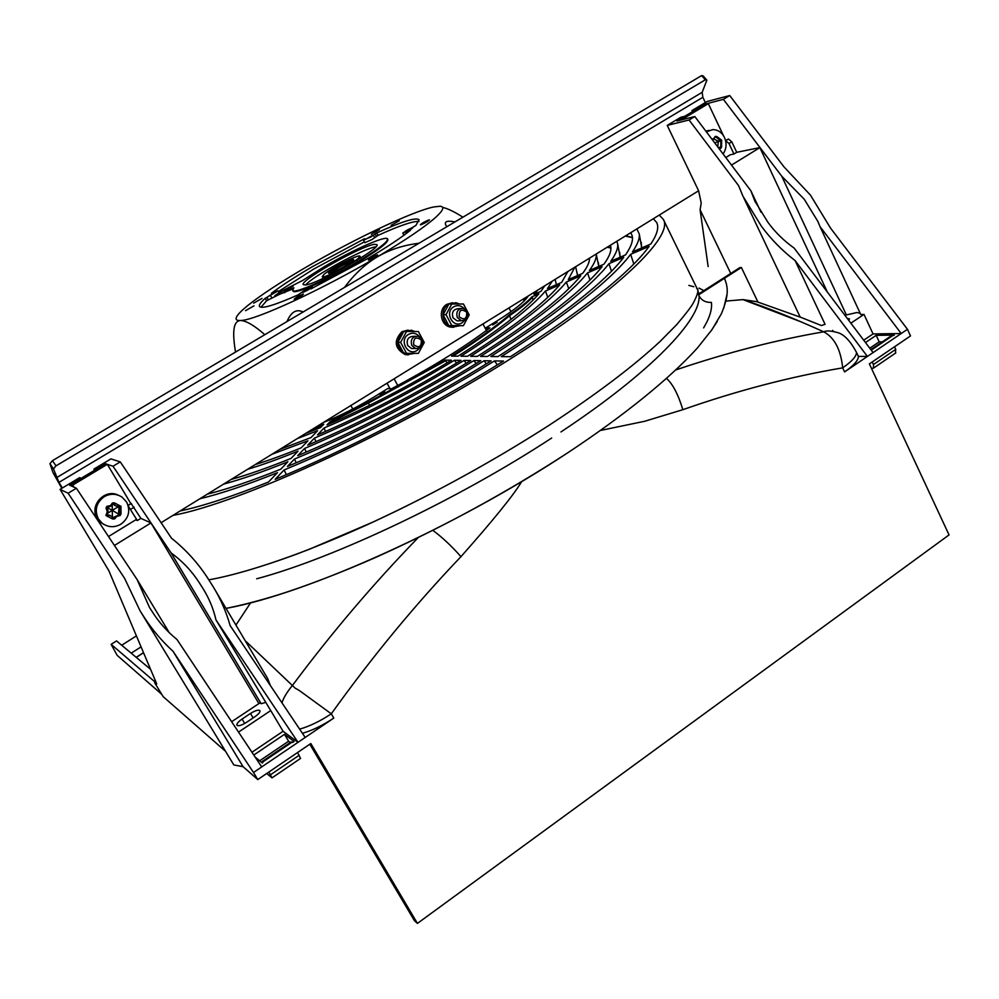 <?xml version="1.0" encoding="UTF-8"?>
<svg xmlns="http://www.w3.org/2000/svg" width="999" height="999" viewBox="0 0 999 999"><rect width="100%" height="100%" fill="white"/><g stroke="black" fill="none" stroke-linecap="round" stroke-linejoin="round"><path stroke-width="1.5" d="M523.551 299.6L525.586 299.463M536.351 290.971L535.164 293.843M544.755 285.776L540.946 291.346L534.003 294.33L535.701 291.371M172.889 515.422C239.535 503.134 393.269 433.166 510.327 358.928C617.869 291.571 674.15 235.951 663.336 219.393L659.228 215.085M649.163 246.378C629.57 273.114 583.316 309.902 510.427 356.705L501.336 356.618C568.568 313.549 611.675 279.445 630.669 254.333L649.163 246.378M623.751 257.317C605.019 281.805 563.086 314.897 497.964 356.581L490.809 356.518C551.46 317.757 590.846 286.813 608.953 263.686L623.751 257.317M602.122 266.621C584.328 289.123 546.128 319.068 487.524 356.481L480.569 356.418C534.79 321.853 570.441 294.018 587.524 272.914L602.122 266.621M580.781 275.811C564.06 296.278 529.607 323.127 477.385 356.381L470.629 356.318C518.556 325.836 550.474 301.074 566.358 282.018L580.781 275.811M559.702 284.877C544.23 303.271 513.498 327.073 467.532 356.281L460.951 356.218C502.747 329.707 530.919 307.967 545.466 291.009L559.702 284.877M653.321 218.731L656.68 222.502C659.128 227.285 657.18 234.453 650.836 243.993L632.404 251.935C637.574 244.43 639.86 238.449 639.273 234.003L636.85 228.908M630.556 232.792C634.303 237.225 632.617 244.593 625.511 254.907L610.764 261.263C615.933 253.983 618.231 248.227 617.657 243.981L616.833 241.271M610.364 245.255C612.062 249.538 609.927 255.844 603.958 264.186L589.398 270.467C594.505 263.499 596.778 258.004 596.216 253.996L598.763 266.433M589.535 258.129C589.635 261.963 587.362 267.045 582.679 273.364L568.306 279.558L574.812 267.22M567.807 271.553L561.675 282.405L547.489 288.524L552.247 281.156M531.943 296.828L538.898 293.831C524.8 310.115 497.814 330.906 457.942 356.193L451.536 356.131C475.611 340.971 494.88 327.222 509.328 314.885C519.83 307.842 527.372 301.823 531.943 296.828L532.355 297.452C527.784 302.46 520.229 308.504 509.69 315.584L510.876 319.493M445.092 360.127L451.436 360.227C409.59 385.751 368.107 407.317 326.985 424.9L330.145 421.59L367.957 402.397L445.092 360.127L445.629 360.751L368.344 403.109L369.63 405.332M305.507 433.529L320.604 427.56L323.788 424.238L315.434 427.397M528.296 295.941C524.475 301.923 514.21 310.152 497.527 320.617L485.576 328.009L489.885 327.884C463.336 347.852 430.544 368.156 391.521 388.786L387.724 388.549L375.212 396.291C357.167 407.317 339.935 416.034 323.501 422.415M497.152 322.215L492.694 324.975L497.152 322.215M384.765 391.783L380.095 394.667L384.977 392.182M297.215 438.648L317.595 430.706L311.039 437.562L279.845 449.375M271.953 454.245L307.954 440.796L301.211 447.827C284.153 454.782 268.806 460.364 255.195 464.597M247.515 469.343C262.262 464.91 279.108 458.841 298.052 451.136L291.146 458.354C268.169 467.669 248.152 474.7 231.119 479.47M223.551 484.14C241.583 479.27 263.037 471.803 287.887 461.75L280.806 469.168C251.86 480.819 227.372 489.135 207.355 494.143M199.862 498.763C220.754 493.756 246.616 485.039 277.472 472.652L268.481 482.042C232.53 496.403 203.047 506.056 180.057 511.001M454.42 360.277L460.951 360.377C412.637 389.91 364.822 414.747 317.47 434.89L324.001 428.034C367.07 409.652 410.552 387.063 454.42 360.277L456.531 363.087M464.023 360.427L470.729 360.539C415.784 394.205 361.438 422.415 307.717 445.142L314.41 438.111C363.761 417.157 413.623 391.258 464.023 360.427L466.183 363.336M473.888 360.589L480.781 360.689C423.239 396.478 353.721 432.467 297.702 455.656L304.57 448.451C360.352 424.887 416.795 395.592 473.888 360.589L476.098 363.586M484.04 360.751L491.133 360.864C427.222 400.711 349.475 440.934 287.425 466.458L294.48 459.053C352.397 435.114 424.488 397.802 484.04 360.751L486.313 363.848M494.48 360.914L503.508 361.051C432.005 405.794 344.355 451.086 275.175 479.32L284.116 469.942C348.102 443.668 428.509 402.085 494.48 360.914L497.365 364.872M150.562 669.305L116.521 640.921L111.126 644.343L117.133 655.319L161.701 694.268M136.413 635.888L121.703 645.242M94.58 470.267L93.894 469.105L110.914 458.903L120.267 461.875L171.503 538.211C185.539 549.388 197.477 562.487 207.33 577.497L213.274 586.9C220.629 598.963 226.249 611.863 230.132 625.574L305.207 737.449L333.803 718.069C322.927 725.324 312.462 730.406 302.422 733.303M250.637 602.784L235.926 625.074M246.141 641.57L292.395 685.514C331.768 632.692 373.726 583.379 418.256 537.562M432.817 530.344C442.008 537.087 451.398 545.866 460.964 556.655C493.319 520.142 513.573 495.104 521.715 481.568M305.207 737.449L298.014 742.332L215.984 619.929C213.436 608.878 209.191 598.538 203.234 588.935L199.238 582.617C191.683 570.941 182.293 561.038 171.066 552.884L113.012 466.246L120.267 461.875M850.861 323.177L863.998 314.398L873.039 333.928L901.21 333.529L907.467 329.295L910.501 335.939L869.38 363.886L949.05 534.915L417.445 923.401L310.826 743.518L257.779 779.57L253.496 772.489L298.014 742.332L283.079 731.28L251.935 752.259M863.998 314.398L860.751 314.498L820.017 226.611L901.21 333.529L844.58 371.915C853.833 365.497 858.428 360.327 858.378 356.381L867.407 356.443L795.129 260.614C782.229 250.699 771.016 239.261 761.463 226.311L742.981 196.266L738.573 185.627L689.06 119.98L694.817 116.521L750.873 190.759L754.844 201.074L767.881 222.253C775.212 232.268 783.978 240.884 794.18 248.114L873.076 352.597M858.378 356.381L856.493 352.36C850.836 341.833 845.004 335.389 839.01 333.017C831.742 330.769 826.648 330.369 823.7 331.805C834.465 337.55 840.783 349.575 842.681 367.857C790.246 376.735 736.975 390.684 682.854 409.69L644.705 421.266L600.611 430.432M682.854 409.69C678.221 394.468 672.802 384.066 666.62 378.509M560.951 431.943C651.348 372.103 701.398 319.131 699.013 295.642C701.31 300.299 705.444 302.56 711.4 302.422C712.125 307.655 710.689 314.036 707.067 321.578L703.633 327.897M699.013 295.642L698.626 294.842L741.383 267.482L739.872 267.607L698.563 294.031L698.626 294.842M757.941 302.048L741.383 267.482M800.261 317.145L756.718 301.661L742.994 299.613L725.961 301.074M708.141 266.546L700.099 209.79L730.744 273.451M161.089 522.714L698.613 190.772L701.211 203.022L700.099 209.79M723.401 135.577L708.341 103.659L703.895 104.82L676.897 121.016L684.802 116.271L680.756 117.295L667.232 125.399L698.613 190.772M691.97 110.577L696.053 109.515L705.007 104.146L723.376 99.351L729.72 95.529L707.13 101.486L691.97 110.577L692.482 111.663M729.72 95.529L783.915 166.796L810.526 195.23L830.544 228.122L907.467 329.295M820.017 226.611L817.806 221.328L804.22 199.213L781.767 176.236L723.376 99.351M781.767 176.236L846.378 314.96L844.692 315.01M827.334 292.02L759.864 147.615L736.738 152.31L731.78 141.796L728.471 139.036L727.784 139.385M725.786 157.53L730.306 154.758L733.953 154.021L728.995 143.494L725.624 140.747M736.738 152.31L733.953 154.021M731.493 165.097L759.864 147.615M761.001 212.225L750.873 190.759M708.341 103.659L681.231 119.917L676.897 121.016L694.817 116.521M860.151 313.187L856.805 312.537L846.378 314.96M847.289 318.444L849.475 318.856L848.763 320.404M863.723 340.209L873.039 333.928M865.484 342.545L876.185 335.339L894.342 335.102L889.659 336.9L870.841 349.638M832.766 330.357L833.141 331.144M743.78 197.927L800.174 317.058L821.428 325.549L825.062 324.313L795.129 260.614M800.723 321.715L742.994 299.613C765.659 307.03 792.569 317.769 823.7 331.805L823.7 331.805C775.886 340.035 726.673 352.709 676.048 369.855M689.06 119.98L667.232 125.399M842.669 367.844C851.922 361.438 856.53 356.281 856.493 352.36M871.503 368.431L873.551 368.082L873.438 364.535L872.227 361.95M225.524 751.298L163.162 696.64L154.62 682.717L155.345 682.242L111.126 644.343M257.779 779.57L243.069 766.67L233.841 764.959L141.009 612.35M290.297 742.494L288.611 741.221L259.653 760.801M143.506 652.647L136.189 657.33M869.779 348.226L879.195 341.845L882.379 341.833M309.802 744.218L414.51 920.816L417.445 923.401M286.363 474.662L284.116 469.942M316.009 441.62L314.41 438.111M306.243 452.06L304.57 448.451M566.358 282.018L568.743 288.748M587.524 272.914L589.984 280.057M630.669 254.333L633.816 264.011M608.953 263.686L611.488 271.266M296.228 462.774L294.48 459.053M325.537 431.443L324.001 428.034M533.191 300L532.355 297.452M509.328 314.885L509.69 315.584C495.492 327.722 476.598 341.246 453.034 356.144M447.152 362.849L445.629 360.751M367.957 402.397L368.344 403.109L330.382 422.352L330.819 423.264M330.145 421.59L330.382 422.352M322.452 425.624L312.45 429.233M545.466 291.009L547.764 297.365M154.62 682.717L156.481 684.315L156.618 683.628L108.804 570.629L60.077 489.373L68.119 493.219L76.399 488.249L137.1 579.545L169.38 632.854M136.289 657.404L143.556 652.747M141.071 646.877L131.206 653.171M76.399 488.249L69.618 485.202L81.181 478.309L79.608 477.659L60.077 489.373M113.012 466.246L105.507 463.711L95.517 469.705L93.894 469.105M171.066 552.884L261.126 703.696L259.977 702.871L231.631 721.715M108.504 536.538L135.739 519.817L137.313 520.541L140.859 518.369L150.961 522.939L258.903 703.583M140.859 518.369L131.144 503.533M137.313 520.541L128.284 506.068M150.961 522.939L114.435 545.454M265.272 702.572L261.126 703.696M238.536 732.092L270.741 710.589L215.984 619.929M250.487 713.461C254.857 710.739 257.929 709.727 259.69 710.426L259.915 710.664C260.327 712.075 258.641 714.11 254.87 716.758L246.378 722.427C241.945 725.187 238.861 726.198 237.138 725.449L236.95 725.237C236.551 723.8 238.249 721.753 242.058 719.068L250.487 713.461L253.159 717.906M137.1 579.545L149.45 607.367L152.547 612.212C159.191 622.577 167.32 631.655 176.948 639.46L261.701 766.932M253.496 772.489L173.114 651.385C162.025 641.246 152.41 629.932 144.293 617.444L140.11 610.889L124.5 578.159L68.119 493.219M243.069 766.67L173.114 651.385M270.741 710.589L283.079 731.28M255.095 756.992L262.3 763.011L263.286 761.638L262.362 761.4L262.662 762.761M253.783 755.032L284.49 734.327L294.106 741.47L292.67 742.444L291.159 741.907L262.6 761.226M266.708 773.501L272.003 777.871L268.868 772.04M297.59 752.509L300.524 758.441M284.49 734.327L288.611 741.221M267.632 678.496L270.417 685.601M281.955 702.796C283.691 697.552 287.175 691.795 292.395 685.514L295.267 688.261C299.625 690.309 300 691.146 331.293 713.81C320.292 721.128 309.727 726.248 299.625 729.133M894.555 346.778L895.741 349.363L895.441 353.171M876.185 335.339L879.195 341.845M485.576 328.009L488.898 328.621M485.939 328.708L487.2 329.907M61.826 488.324L52.997 472.577L49.95 463.673L52.46 460.664L701.61 75.599L703.209 75.974L706.88 80.182L705.294 79.808L701.61 75.599M705.294 79.808L56.006 465.859L52.46 460.664M56.006 465.859L53.484 468.856L49.95 463.673M705.344 102.547L702.859 97.29L702.172 92.32L706.88 80.182M702.859 97.29L58.953 482.367L53.484 468.856M58.953 482.367L62.375 487.999M725.786 140.609L725.311 139.623M130.881 503.658L107.318 464.323L72.727 485.077L74.001 487.175M72.727 485.077L71.091 484.353L105.507 463.711L107.318 464.323M71.091 484.353L72.353 486.438M711.9 139.136L713.748 138.611L715.209 136.438L716.708 136.513L721.653 140.122L721.59 146.853L720.828 148.314L718.918 148.439M723.089 153.958C726.498 148.926 726.972 143.444 724.487 137.512C721.79 132.305 717.844 129.67 712.649 129.62L706.418 131.88M717.781 146.94L718.306 141.433L721.665 141.146M718.418 147.777L720.754 147.24L720.941 139.61M718.356 147.702L721.59 146.853M720.504 147.665L720.828 148.314M705.881 131.169L709.165 130.345M715.396 137.075L715.209 136.438M715.421 136.938L712.437 139.86M718.306 141.433L717.657 140.971L720.242 140.397L715.908 136.963L716.708 136.513M713.036 139.698L712.986 140.584M718.318 141.096L714.897 143.119M717.657 140.971L714.148 139.086M120.966 507.517L121.029 513.886L120.092 515.571L116.858 516.333L114.585 518.943L112.65 519.005L105.931 515.521L107.293 511.663L105.994 507.992L106.943 506.281L110.414 505.644L112.475 502.922L114.41 502.872L121.016 506.331L120.966 507.517L119.98 505.881M120.854 524.238C128.809 518.231 130.719 510.801 126.561 501.96L122.003 497.102C116.246 493.494 110.327 493.344 104.233 496.678C96.191 502.697 94.268 510.164 98.489 519.068L102.273 523.314C108.204 527.46 114.398 527.772 120.854 524.238M119.181 506.73L120.117 507.155L120.192 514.185L121.029 513.886M113.187 503.084L110.727 506.306L106.606 507.579C108.454 510.089 108.479 512.437 106.681 514.622L111.501 516.171L113.262 518.593L119.892 514.735L120.092 515.571M112.85 517.719L120.217 514.223L118.594 512.937L119.018 506.755M113.024 518.069L114.585 518.943M104.121 524.562L101.074 522.702L97.303 518.456C88.699 505.719 104.858 488.061 118.419 495.242M106.918 507.03L106.943 506.281M115.996 506.018L114.473 505.244L115.609 505.769L113.649 503.296L114.41 502.872M115.609 505.769L119.805 506.63M112.288 504.845L112.25 509.802M118.332 506.755L112.725 510.052M114.473 505.244L112.937 503.546M111.776 510.089L106.506 507.242M107.567 513.299L111.788 510.626M106.743 514.547L110.04 515.397M112.263 510.889L112.437 517.082M118.831 514.235L112.725 510.601M106.606 514.96L107.055 516.008M303.409 268.756L306.805 266.77C354.395 238.973 412 211.551 433.516 206.993L440.097 206.244C444.767 206.656 443.344 210.314 435.839 217.208C425.05 226.823 405.981 239.81 378.596 256.144L376.398 257.442C322.065 289.673 255.669 320.229 240.834 320.492L240.185 320.529C236.413 320.654 235.24 319.368 236.676 316.695C238.162 313.998 241.945 310.214 248.014 305.319C260.826 295.155 279.283 282.967 303.409 268.756M302.422 292.52L302.173 292.47C304.121 290.584 307.093 288.898 311.089 287.412L311.338 287.462C309.378 289.36 306.406 291.046 302.422 292.52M268.681 296.104L277.073 291.346L268.681 296.104M404.145 232.58L403.796 232.542C405.569 230.831 408.454 229.208 412.462 227.672L412.812 227.71C411.039 229.433 408.141 231.056 404.145 232.58M364.76 239.797L372.927 235.202L364.76 239.797M420.741 224.8L420.379 224.763C422.14 223.052 425.037 221.416 429.071 219.88L429.458 219.905C427.684 221.628 424.775 223.252 420.741 224.8M294.43 299.275L294.193 299.225C296.166 297.302 299.176 295.592 303.197 294.106L303.446 294.156C301.461 296.079 298.451 297.789 294.43 299.275M253.671 303.147L262.013 298.401L253.671 303.147M371.378 234.203L379.458 229.658L371.378 234.203M368.693 260.027L368.369 259.99C370.254 258.142 373.251 256.443 377.372 254.907L377.697 254.957C375.811 256.805 372.802 258.504 368.693 260.027M245.517 310.652L253.996 305.844L245.517 310.652M391.146 225.275L399.288 220.717L391.146 225.275M363.861 239.797L370.617 237.125L376.748 232.954C401.948 221.503 416.071 217.108 419.105 219.743L415.809 225.499L402.759 233.104L410.514 230.207C401.273 237.675 387.225 247.003 368.381 258.179L310.964 288.898L312.387 286.888L304.895 290.172L297.939 294.955C274.488 305.282 261.663 309.103 259.465 306.418C258.778 305.032 260.702 302.322 265.247 298.301L278.047 290.809L271.403 293.294C281.506 285.639 295.167 276.773 312.4 266.658L364.573 238.711L363.861 239.797M378.596 256.144C390.484 249.375 403.946 245.08 418.981 243.257M454.932 221.928C446.978 220.317 443.981 221.491 445.966 225.462L446.79 226.761M462.912 217.195C454.97 212.088 448.414 208.866 443.256 207.517M344.455 287.45C354.17 274.463 364.822 264.46 376.398 257.442M240.834 320.492C246.653 320.966 254.645 325.711 264.822 334.702M287 321.541C291.096 311.9 296.453 308.716 303.084 312M235.489 352.035L235.489 352.035C234.028 342.932 233.466 336.089 233.791 331.493C234.191 324.6 236.313 320.941 240.185 320.529M418.968 221.453C413.174 220.966 399.538 225.612 378.047 235.377L371.915 239.56L364.81 242.72L363.511 240.284M279.408 294.355L266.621 300.749L260.964 307.23M278.047 290.809L279.071 292.645L274.737 295.779L293.881 287.787L292.719 290.422C293.394 294.43 328.284 279.171 357.18 261.975C373.601 252.185 383.529 245.13 386.975 240.809L387.562 238.923C386.388 235.04 351.873 250.337 323.888 266.908L302.647 280.444L278.983 292.495M305.244 284.977L303.259 284.615C299.25 280.906 361.001 245.966 374.375 244.318L376.948 244.605C381.755 247.927 316.82 284.54 305.244 284.977M284.665 290.934L293.069 286.176L284.665 290.934M364.36 241.858L313.723 269.056L278.446 291.533M293.107 288.836L279.445 294.368M387.562 238.923L387.899 239.56C388.124 242.632 378.009 250.324 357.53 262.625C328.634 279.82 293.743 295.067 293.069 291.046L292.719 290.422M375.886 246.803L375.724 246.828C364.21 248.202 312.699 276.224 305.682 284.915M359.902 256.219C359.553 253.634 331.144 268.032 324.001 274.388L322.265 276.648C322.415 279.333 351.511 264.573 358.329 258.329L359.902 256.219L360.239 256.843L356.805 260.439M327.472 276.361L322.602 277.272L322.265 276.648M329.283 273.339L328.534 273.227C327.073 271.99 348.451 259.902 352.822 259.49L353.634 259.603C355.182 260.789 333.441 273.064 329.283 273.339M352.684 260.926C344.605 263.961 337.1 268.032 330.169 273.152M398.464 386.825L394.106 378.808M487.262 332.143L482.954 323.938M387.025 383.191L390.022 388.698M453.858 327.26L450.686 327.135C440.484 325.736 437.762 309.265 446.94 304.283L452.647 302.709M459.39 303.933L455.881 302.722L448.626 304.171C439.435 309.166 442.157 325.674 452.385 327.085L459.827 325.761M463.449 303.996L448.901 304.046L443.081 314.797L448.851 325.674L463.386 325.662L469.193 314.897L463.449 303.996M464.21 308.641C461.113 305.407 457.629 304.782 453.758 306.78C444.093 312.175 452.972 328.896 462.175 322.714L464.772 320.217M459.39 320.766L457.043 320.866L452.997 317.807C451.436 312.138 453.371 309.078 458.803 308.629L460.826 308.504M451.86 303.846L446.029 314.648L451.81 325.562L463.386 325.662M451.81 325.562L448.851 325.674M446.029 314.648L443.081 314.797M467.357 311.476L463.199 308.366C457.742 308.828 455.794 311.913 457.355 317.607L461.426 320.691C466.933 320.279 468.918 317.207 467.357 311.476M459.19 316.808C464.46 320.504 466.958 318.981 466.695 312.2C461.438 308.491 458.928 310.027 459.19 316.808M408.454 354.857L405.207 354.583C394.543 348.501 393.444 340.871 401.923 331.705L408.141 330.082M414.785 331.506L411.476 330.257L403.521 331.656C395.017 340.846 396.116 348.489 406.805 354.595L414.935 353.371M406.543 353.359L403.758 353.334L397.852 342.42L403.771 331.531L406.568 331.456L400.624 342.382L406.543 353.359L418.356 353.371L424.25 342.482L418.381 331.543L406.568 331.456M419.568 336.775C416.408 333.079 412.712 332.292 408.479 334.415C398.638 339.922 407.717 356.718 417.082 350.424L419.705 347.939M414.048 348.539L411.563 348.539L407.717 345.542C406.143 339.66 408.204 336.588 413.911 336.301L415.534 336.263M400.624 342.382L397.852 342.42M422.015 339.273L418.057 336.213C412.325 336.501 410.239 339.598 411.825 345.517L415.696 348.539C421.478 348.326 423.588 345.229 422.015 339.273M413.648 344.73C419.031 348.426 421.578 346.865 421.303 340.035C415.921 336.338 413.374 337.899 413.648 344.73M551.673 438.037C457.142 499.975 333.092 558.516 256.681 578.783M703.87 290.634L698.988 288.087M663.336 219.393L697.452 289.335L698.838 293.856M460.964 556.655C415.459 604.283 372.24 656.668 331.306 713.81L333.803 718.069M842.681 367.857L844.58 371.915M725.611 140.709L728.321 139.061M728.471 139.036L725.686 140.734M728.995 143.494L731.78 141.796M871.228 350.137L892.307 335.876M598.314 262.512L598.826 266.408M577.122 272.789L577.572 275.562M641.233 242.307L641.645 247.952M632.442 237.5L625.724 235.776M619.68 252.41L620.117 257.23M610.913 247.952L607.567 246.99M556.031 283.017L556.406 284.69M128.097 505.394L131.294 503.446M131.356 503.484L128.109 505.457M130.594 509.353L134.153 507.18M263.286 761.638L292.183 742.082M299.213 755.244L270.517 774.774M244.705 723.463L242.058 719.068M895.741 349.363L873.438 364.535M52.997 472.577L56.493 477.709L702.172 92.32M720.754 140.559L721.653 140.122M120.105 506.755L121.016 506.331M106.618 514.985L105.931 515.521M374.7 237.725L373.401 235.289M375.087 233.916L376.373 236.338M378.047 235.377L376.748 232.954M406.655 233.229L406.031 232.055M311.925 287.525L312.325 288.236M266.621 300.749L265.247 298.301M268.281 299.762L266.908 297.302M270.554 295.579L271.915 298.039M284.79 292.719L284.44 292.095M352.809 409.028L350.861 405.519M508.978 307.879L510.976 311.713M536.975 293.057L536.513 290.871M726.46 284.141L724.537 278.259C727.522 286.713 729.794 293.544 721.328 313.861L711.962 329.682L697.402 347.989C669.805 378.421 625.087 414.785 568.419 452.36C456.118 526.66 307.342 593.793 226.024 608.391C241.933 605.219 259.478 600.649 278.659 594.705C303.446 586.937 341.246 572.739 376.848 556.893C443.606 526.873 507.467 492.032 568.419 452.36M549.238 425.187C494.193 460.527 436.388 492.382 375.824 520.766C350.836 532.367 324.163 543.606 295.791 554.457C260.652 567.282 231.681 575.749 208.878 579.845C234.628 575.212 267.894 565.109 308.703 549.537L373.039 522.052L396.603 510.889C450.262 484.677 501.148 456.106 549.238 425.187C596.503 394.18 633.478 366.246 660.152 341.383L676.66 324.687C685.614 314.098 691.083 306.98 693.094 303.334C698.026 294.093 699.188 289.061 696.578 288.261M727.072 294.093L723.763 308.154M717.282 321.428L710.589 331.631M693.793 286.738L688.873 285.414M830.556 228.134L830.194 227.372M725.599 140.672L727.884 139.286M817.794 221.341L818.443 222.74M754.869 201.061L755.556 202.51M575.611 266.721L577.597 275.549M641.72 247.914L639.273 234.003M632.454 237.65L625.262 236.064M630.506 232.829L631.156 233.616M620.179 257.205L617.657 243.981M610.913 248.114L607.23 247.203M555.119 279.383L556.406 284.678M128.084 505.357L131.156 503.484M150.275 608.691L149.463 607.355M272.003 777.871L300.624 758.378M267.757 678.696L213.474 587.25M873.551 368.082L895.816 352.909M102.273 523.314L101.074 522.702M403.921 235.264L402.759 233.104M312.949 287.937L312.387 286.888M279.458 294.443L279.121 293.818M523.264 299.051L524.213 300.899M450.686 327.135L452.385 327.085M457.043 320.866L461.426 320.691M406.805 354.595L405.207 354.583M411.563 348.539L415.696 348.539"/></g></svg>
